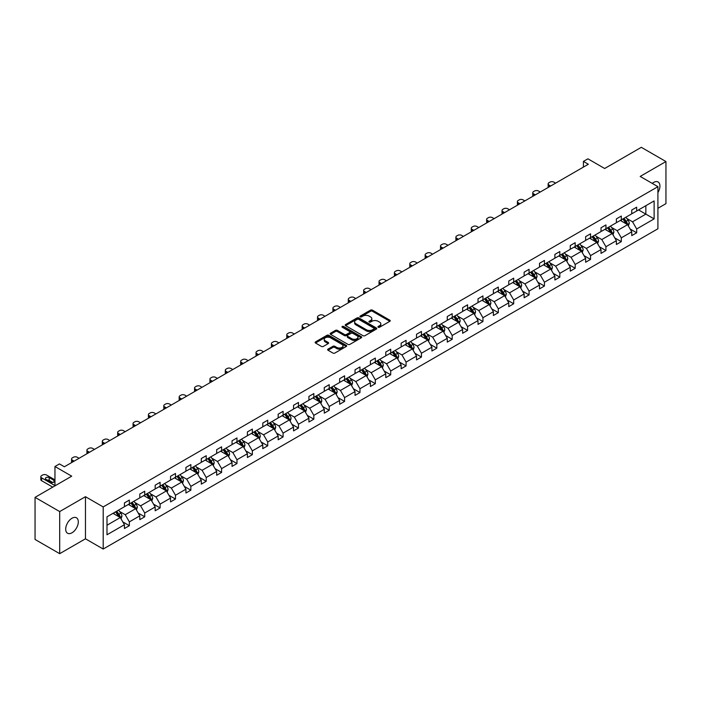 <?xml version="1.0" encoding="UTF-8"?>
<svg xmlns="http://www.w3.org/2000/svg" width="701" height="701" viewBox="0 0 701 701"><rect width="100%" height="100%" fill="white"/><g stroke="black" fill="none" stroke-linecap="round" stroke-linejoin="round"><path stroke-width="1.05" d="M378.216 327.244A0.955 0.552 0 0 0 379.574 327.244L389.852 321.312A1.367 0.789 0 0 0 390.255 320.751A1.367 0.789 0 0 0 389.852 320.199L372.441 310.14A1.367 0.789 0 0 0 370.505 310.14L360.226 316.072A0.955 0.552 0 0 0 361.585 316.861L362.908 316.09A4.381 2.524 0 0 1 369.103 316.09L370.557 316.931A4.381 2.524 0 0 1 371.837 318.718A4.381 2.524 0 0 1 370.557 320.506L369.225 321.268A0.955 0.552 0 0 0 370.575 322.048L371.907 321.286A4.381 2.524 0 0 1 378.102 321.286L379.548 322.118A4.381 2.524 0 0 1 380.836 323.906A4.381 2.524 0 0 1 379.548 325.693L378.216 326.464A0.955 0.552 0 0 0 378.216 327.244L378.216 326.464M72.001 532.795A8.92 5.152 120 0 0 77.829 524.935A8.92 5.152 120 0 0 76.462 517.785A8.92 5.152 120 0 0 72.001 518.232A8.92 5.152 120 0 0 66.174 526.092A8.92 5.152 120 0 0 67.541 533.233A8.92 5.152 120 0 0 72.001 532.795M657.915 192.582A8.92 5.152 120 0 0 658.09 181.988A8.92 5.152 120 0 0 653.63 182.426A8.92 5.152 120 0 0 652.254 183.399M657.915 208.293L665.95 203.649L665.95 161.545L641.31 147.324L604.656 168.494L587.902 158.82L583.416 161.405L583.416 167.092M59.69 553.676L85.461 538.797L85.461 496.694L59.69 511.572L59.69 553.676L35.05 539.455L35.05 497.351L71.712 476.181L54.958 466.507L54.958 485.854M59.69 511.572L35.05 497.351M328.042 349.124A1.367 0.789 0 0 0 327.639 349.685A1.367 0.789 0 0 0 328.042 350.237L332.922 353.059A1.367 0.789 0 0 0 334.859 353.059L346.276 346.469A1.367 0.789 0 0 0 346.671 345.908A1.367 0.789 0 0 0 346.276 345.356L328.865 335.306A1.367 0.789 0 0 0 326.929 335.306L315.511 341.895A1.367 0.789 0 0 0 315.117 342.447A1.367 0.789 0 0 0 315.511 343.008L321.417 346.417A1.367 0.789 0 0 0 323.345 346.417L328.234 343.595A1.367 0.789 0 0 0 328.638 343.034A1.367 0.789 0 0 0 328.234 342.482L325.308 340.791A3.663 2.112 0 0 1 324.239 339.293A3.663 2.112 0 0 1 326.491 337.339A3.663 2.112 0 0 1 330.486 337.803L341.948 344.419A3.663 2.112 0 0 1 343.017 345.908A3.663 2.112 0 0 1 340.756 347.862A3.663 2.112 0 0 1 336.769 347.407L334.859 346.303A1.367 0.789 0 0 0 332.922 346.303L328.042 349.124L328.042 350.237M54.958 466.507L59.445 463.922L64.369 466.77L588.341 164.253L583.416 161.405M85.461 496.694L103.196 506.937L657.915 186.668L657.915 228.771L103.196 549.041L103.196 506.937M665.95 161.545L640.179 176.424L657.915 186.668M363.013 335.691A1.367 0.789 0 0 0 364.941 335.691L376.358 329.102A1.367 0.789 0 0 0 376.761 328.541A1.367 0.789 0 0 0 376.358 327.989L358.947 317.93A1.367 0.789 0 0 0 357.011 317.93L345.593 324.519A1.367 0.789 0 0 0 345.199 325.08A1.367 0.789 0 0 0 345.593 325.641L363.013 335.691M342.64 327.455A0.955 0.552 0 0 1 343.613 327.586L343.613 326.447L361.313 336.673A1.367 0.789 0 0 1 361.716 337.225A1.367 0.789 0 0 1 361.313 337.786L349.904 344.375A1.367 0.789 0 0 1 347.968 344.375L330.557 334.324L335.437 331.529L335.437 330.39L330.557 333.212A1.367 0.789 0 0 0 330.153 333.764A1.367 0.789 0 0 0 330.557 334.324L330.557 333.212M335.437 331.529A1.367 0.789 0 0 1 337.374 331.529L337.374 330.39A1.367 0.789 0 0 0 335.437 330.39M337.374 330.39L344.436 334.465A1.367 0.789 0 0 0 346.373 334.465L349.615 332.589A1.367 0.789 0 0 0 350.009 332.037A1.367 0.789 0 0 0 349.615 331.477L342.263 327.236A0.955 0.552 0 0 1 343.613 326.447M106.99 516.803L124.436 506.735L124.436 502.924L129.361 500.076L129.361 503.888L139.806 497.859L139.806 494.047L144.73 491.199L144.73 495.011L155.175 488.983L155.175 485.171L160.108 482.323L160.108 486.143L170.553 480.106L170.553 476.294L175.478 473.455L175.478 477.267L185.923 471.23L185.923 467.418L190.856 464.579L190.856 468.391L201.301 462.353L201.301 458.542L206.225 455.703L206.225 459.514L216.67 453.477L216.67 449.665L221.604 446.826L221.604 450.638L232.049 444.609L232.049 440.798L236.973 437.95L236.973 441.761L247.418 435.733L247.418 431.921L252.351 429.073L252.351 432.885L262.796 426.856L262.796 423.045L267.721 420.197L267.721 424.009L278.166 417.98L278.166 414.168L283.09 411.321L283.09 415.132L293.544 409.104L293.544 405.292L298.468 402.444L298.468 406.256L308.913 400.227L308.913 396.415L313.838 393.568L313.838 397.379L324.283 391.351L324.283 387.539L329.216 384.691L329.216 388.503L339.661 382.474L339.661 378.663L344.585 375.815L344.585 379.627L355.03 373.598L355.03 369.786L359.964 366.938L359.964 370.759L370.408 364.722L370.408 360.91L375.333 358.071L375.333 361.882L385.778 355.845L385.778 352.033L390.711 349.194L390.711 353.006L401.156 346.969L401.156 343.157L406.081 340.318L406.081 344.13L416.525 338.092L416.525 334.281L421.45 331.442L421.45 335.253L431.904 329.225L431.904 325.413L436.828 322.565L436.828 326.377L447.273 320.348L447.273 316.537L452.198 313.689L452.198 317.5L462.651 311.472L462.651 307.66L467.576 304.812L467.576 308.624L478.021 302.595L478.021 298.784L482.945 295.936L482.945 299.748L493.39 293.719L493.39 289.907L498.323 287.06L498.323 290.871L508.768 284.843L508.768 281.031L513.693 278.183L513.693 281.995L524.138 275.966L524.138 272.154L529.071 269.307L529.071 273.118L539.516 267.09L539.516 263.278L544.44 260.43L544.44 264.242L554.885 258.213L554.885 254.402L559.819 251.554L559.819 255.374L570.263 249.337L570.263 245.525L575.188 242.686L575.188 246.498L585.633 240.461L585.633 236.649L590.557 233.81L590.557 237.621L601.011 231.584L601.011 227.772L605.936 224.933L605.936 228.745L616.381 222.708L616.381 218.896L621.305 216.057L621.305 219.869L631.75 213.84L631.75 210.028L636.683 207.181L636.683 210.992L654.121 200.924L654.121 218.896L636.683 228.973L636.683 232.785L631.75 235.624L631.75 231.812L621.305 237.849L621.305 241.661L616.381 244.5L616.381 240.688L605.936 246.726L605.936 250.537L601.011 253.376L601.011 249.565L590.557 255.602L590.557 259.414L585.633 262.253L585.633 258.441L575.188 264.47L575.188 268.281L570.263 271.129L570.263 267.318L559.819 273.346L559.819 277.158L554.885 280.006L554.885 276.194L544.44 282.223L544.44 286.034L539.516 288.882L539.516 285.07L529.071 291.099L529.071 294.911L524.138 297.759L524.138 293.947L513.693 299.975L513.693 303.787L508.768 306.635L508.768 302.823L498.323 308.852L498.323 312.664L493.39 315.511L493.39 311.7L482.945 317.728L482.945 321.54L478.021 324.388L478.021 320.576L467.576 326.605L467.576 330.416L462.651 333.264L462.651 329.452L452.198 335.481L452.198 339.293L447.273 342.141L447.273 338.32L436.828 344.357L436.828 348.169L431.904 351.008L431.904 347.197L421.45 353.234L421.45 357.046L416.525 359.885L416.525 356.073L406.081 362.11L406.081 365.922L401.156 368.761L401.156 364.949L390.711 370.987L390.711 374.798L385.778 377.637L385.778 373.826L375.333 379.854L375.333 383.666L370.408 386.514L370.408 382.702L359.964 388.731L359.964 392.542L355.03 395.39L355.03 391.579L344.585 397.607L344.585 401.419L339.661 404.267L339.661 400.455L329.216 406.484L329.216 410.295L324.283 413.143L324.283 409.331L313.838 415.36L313.838 419.172L308.913 422.02L308.913 418.208L298.468 424.236L298.468 428.048L293.544 430.896L293.544 427.084L283.09 433.113L283.09 436.925L278.166 439.772L278.166 435.961L267.721 441.989L267.721 445.801L262.796 448.649L262.796 444.837L252.351 450.866L252.351 454.677L247.418 457.525L247.418 453.705L236.973 459.742L236.973 463.554L232.049 466.393L232.049 462.581L221.604 468.618L221.604 472.43L216.67 475.269L216.67 471.458L206.225 477.495L206.225 481.307L201.301 484.146L201.301 480.334L190.856 486.371L190.856 490.183L185.923 493.022L185.923 489.21L175.478 495.239L175.478 499.059L170.553 501.898L170.553 498.087L160.108 504.115L160.108 507.927L155.175 510.775L155.175 506.963L144.73 512.992L144.73 516.803L139.806 519.651L139.806 515.84L129.361 521.868L129.361 525.68L124.436 528.528L124.436 524.716L106.99 534.784L106.99 516.803M128.371 504.457L135.67 508.672L125.225 514.7L119.52 511.406M125.225 514.7L129.361 521.868M135.67 508.672L139.806 515.84M124.436 505.824L125.225 506.28L129.361 503.888M143.749 495.581L151.039 499.795L140.594 505.824L134.89 502.529M140.594 505.824L144.73 512.992M151.039 499.795L155.175 506.963M139.806 496.948L140.594 497.403L144.73 495.011M159.118 486.704L166.417 490.919L155.964 496.948L150.259 493.653M155.964 496.948L160.108 504.115M166.417 490.919L170.553 498.087M155.175 488.071L155.964 488.527L160.108 486.143M174.496 477.837L181.787 482.043L171.342 488.071L165.638 484.777M171.342 488.071L175.478 495.239M181.787 482.043L185.923 489.21M170.553 479.195L171.342 479.65L175.478 477.267M189.866 468.96L197.156 473.166L186.711 479.195L181.007 475.909M186.711 479.195L190.856 486.371M197.156 473.166L201.301 480.334M185.923 470.318L186.711 470.774L190.856 468.391M205.244 460.084L212.534 464.29L202.09 470.318L196.385 467.032M202.09 470.318L206.225 477.495M212.534 464.29L216.67 471.458M201.301 461.451L202.09 461.898L206.225 459.514M220.613 451.207L227.904 455.413L217.459 461.451L211.755 458.156M217.459 461.451L221.604 468.618M227.904 455.413L232.049 462.581M216.67 452.574L217.459 453.03L221.604 450.638M235.992 442.331L243.282 446.537L232.837 452.574L227.133 449.28M232.837 452.574L236.973 459.742M243.282 446.537L247.418 453.705M232.049 443.698L232.837 444.154L236.973 441.761M251.361 433.455L258.651 437.661L248.207 443.698L242.502 440.403M248.207 443.698L252.351 450.866M258.651 437.661L262.796 444.837M247.418 434.822L248.207 435.277L252.351 432.885M266.73 424.578L274.03 428.793L263.585 434.822L257.88 431.527M263.585 434.822L267.721 441.989M274.03 428.793L278.166 435.961M262.796 425.945L263.585 426.401L267.721 424.009M282.109 415.702L289.399 419.917L278.954 425.945L273.25 422.65M278.954 425.945L283.09 433.113M289.399 419.917L293.544 427.084M278.166 417.069L278.954 417.524L283.09 415.132M297.478 406.825L304.777 411.04L294.332 417.069L288.628 413.774M294.332 417.069L298.468 424.236M304.777 411.04L308.913 418.208M293.544 408.192L294.332 408.648L298.468 406.256M312.856 397.949L320.147 402.164L309.702 408.192L303.997 404.898M309.702 408.192L313.838 415.36M320.147 402.164L324.283 409.331M308.913 399.316L309.702 399.772L313.838 397.379M328.226 389.073L335.525 393.287L325.071 399.316L319.367 396.021M325.071 399.316L329.216 406.484M335.525 393.287L339.661 400.455M324.283 390.439L325.071 390.895L329.216 388.503M343.604 380.196L350.894 384.411L340.449 390.439L334.745 387.145M340.449 390.439L344.585 397.607M350.894 384.411L355.03 391.579M339.661 381.563L340.449 382.019L344.585 379.627M358.973 371.32L366.264 375.534L355.819 381.563L350.114 378.268M355.819 381.563L359.964 388.731M366.264 375.534L370.408 382.702M355.03 372.687L355.819 373.142L359.964 370.759M374.352 362.452L381.642 366.658L371.197 372.687L365.493 369.392M371.197 372.687L375.333 379.854M381.642 366.658L385.778 373.826M370.408 363.81L371.197 364.266L375.333 361.882M389.721 353.576L397.011 357.782L386.566 363.81L380.862 360.524M386.566 363.81L390.711 370.987M397.011 357.782L401.156 364.949M385.778 354.934L386.566 355.389L390.711 353.006M405.099 344.699L412.39 348.905L401.945 354.934L396.24 351.648M401.945 354.934L406.081 362.11M412.39 348.905L416.525 356.073M401.156 346.066L401.945 346.513L406.081 344.13M420.469 335.823L427.759 340.029L417.314 346.066L411.61 342.771M417.314 346.066L421.45 353.234M427.759 340.029L431.904 347.197M416.525 337.19L417.314 337.645L421.45 335.253M435.838 326.946L443.137 331.152L432.692 337.19L426.988 333.895M432.692 337.19L436.828 344.357M443.137 331.152L447.273 338.32M431.904 328.313L432.692 328.769L436.828 326.377M451.216 318.07L458.507 322.276L448.062 328.313L442.357 325.019M448.062 328.313L452.198 335.481M458.507 322.276L462.651 329.452M447.273 319.437L448.062 319.893L452.198 317.5M466.586 309.194L473.885 313.408L463.431 319.437L457.735 316.142M463.431 319.437L467.576 326.605M473.885 313.408L478.021 320.576M462.651 310.561L463.431 311.016L467.576 308.624M481.964 300.317L489.254 304.532L478.809 310.561L473.105 307.266M478.809 310.561L482.945 317.728M489.254 304.532L493.39 311.7M478.021 301.684L478.809 302.14L482.945 299.748M497.333 291.441L504.632 295.656L494.179 301.684L488.474 298.389M494.179 301.684L498.323 308.852M504.632 295.656L508.768 302.823M493.39 292.808L494.179 293.263L498.323 290.871M512.711 282.564L520.002 286.779L509.557 292.808L503.853 289.513M509.557 292.808L513.693 299.975M520.002 286.779L524.138 293.947M508.768 283.931L509.557 284.387L513.693 281.995M528.081 273.688L535.371 277.903L524.926 283.931L519.222 280.637M524.926 283.931L529.071 291.099M535.371 277.903L539.516 285.07M524.138 275.055L524.926 275.511L529.071 273.118M543.459 264.812L550.749 269.026L540.305 275.055L534.6 271.76M540.305 275.055L544.44 282.223M550.749 269.026L554.885 276.194M539.516 266.178L540.305 266.634L544.44 264.242M558.828 255.935L566.119 260.15L555.674 266.178L549.97 262.884M555.674 266.178L559.819 273.346M566.119 260.15L570.263 267.318M554.885 257.302L555.674 257.758L559.819 255.374M574.207 247.067L581.497 251.273L571.052 257.302L565.348 254.007M571.052 257.302L575.188 264.47M581.497 251.273L585.633 258.441M570.263 248.426L571.052 248.881L575.188 246.498M589.576 238.191L596.866 242.397L586.422 248.426L580.717 245.14M586.422 248.426L590.557 255.602M596.866 242.397L601.011 249.565M585.633 239.549L586.422 240.005L590.557 237.621M604.945 229.315L612.245 233.521L601.8 239.549L596.095 236.263M601.8 239.549L605.936 246.726M612.245 233.521L616.381 240.688M601.011 230.682L601.8 231.128L605.936 228.745M620.324 220.438L627.614 224.644L617.169 230.682L611.465 227.387M617.169 230.682L621.305 237.849M627.614 224.644L631.75 231.812M616.381 221.805L617.169 222.261L621.305 219.869M638.55 209.914L645.849 214.12L632.539 221.805L626.834 218.51M632.539 221.805L636.683 228.973M654.121 218.896L645.849 214.12L645.849 205.7L654.121 200.924M85.461 538.797L103.196 549.041M631.75 212.929L632.539 213.384L636.683 210.992M106.99 525.224L120.292 517.548L113.001 513.334M120.292 517.548L124.436 524.716M630.129 228.999L636.683 232.785M614.751 237.876L621.305 241.661M599.381 246.752L605.936 250.537M584.012 255.628L590.557 259.414M568.634 264.505L575.188 268.281M553.264 273.381L559.819 277.158M537.886 282.258L544.44 286.034M522.517 291.125L529.071 294.911M507.138 300.002L513.693 303.787M491.769 308.878L498.323 312.664M476.391 317.755L482.945 321.54M461.021 326.631L467.576 330.416M445.643 335.507L452.198 339.293M430.274 344.384L436.828 348.169M414.904 353.26L421.45 357.046M399.526 362.137L406.081 365.922M384.157 371.013L390.711 374.798M368.779 379.889L375.333 383.666M353.409 388.766L359.964 392.542M338.031 397.642L344.585 401.419M322.662 406.51L329.216 410.295M307.283 415.386L313.838 419.172M291.914 424.263L298.468 428.048M276.545 433.139L283.09 436.925M261.166 442.016L267.721 445.801M245.797 450.892L252.351 454.677M230.419 459.768L236.973 463.554M215.049 468.645L221.604 472.43M199.671 477.521L206.225 481.307M184.302 486.398L190.856 490.183M168.923 495.274L175.478 499.059M153.554 504.15L160.108 507.927M138.176 513.027L144.73 516.803M122.806 521.894L129.361 525.68M378.601 327.385L379.548 326.832A4.381 2.524 0 0 0 380.836 325.045L380.836 323.906M371.837 318.718L371.837 319.849A4.381 2.524 0 0 1 370.557 321.636L369.602 322.188M389.852 320.199L389.852 321.312L372.441 311.279A1.367 0.789 0 0 0 370.505 311.279L360.612 316.992M376.358 327.989L376.358 329.102L358.947 319.069A1.367 0.789 0 0 0 357.011 319.069L345.619 325.65M373.94 328.935A0.955 0.552 0 0 0 373.94 328.156L358.658 319.332A0.955 0.552 0 0 0 357.3 319.332L355.898 320.138A4.381 2.524 0 0 0 354.618 321.925A4.381 2.524 0 0 0 355.898 323.713L366.343 329.742A4.381 2.524 0 0 0 372.538 329.742L373.94 328.935L373.94 330.075A0.955 0.552 0 0 0 374.22 329.68L374.22 328.541M354.618 321.925L354.618 323.065A4.381 2.524 0 0 0 355.898 324.852L355.898 323.713M373.94 330.075L372.538 330.881A4.381 2.524 0 0 1 366.343 330.881L355.898 324.852M337.374 331.529L344.436 335.604A1.367 0.789 0 0 0 346.373 335.604L349.615 333.729A1.367 0.789 0 0 0 350.009 333.177L350.009 332.037M343.613 327.586L361.295 337.794M351.762 338.697A3.663 2.112 0 0 0 355.749 339.153A3.663 2.112 0 0 0 358.009 337.199A3.663 2.112 0 0 0 356.94 335.709L352.901 333.378A1.367 0.789 0 0 0 350.964 333.378L347.722 335.244A1.367 0.789 0 0 0 347.328 335.805A1.367 0.789 0 0 0 347.722 336.366L351.762 338.697L351.762 339.836A3.663 2.112 0 0 0 355.749 340.292A3.663 2.112 0 0 0 358.009 338.338L358.009 337.199M347.328 335.805L347.328 336.944A1.367 0.789 0 0 0 347.722 337.496L347.722 336.366M351.762 339.836L347.722 337.496M343.017 345.908L343.017 347.048A3.663 2.112 0 0 1 340.756 349.002A3.663 2.112 0 0 1 336.769 348.546L334.859 347.442A1.367 0.789 0 0 0 332.922 347.442L328.059 350.255M324.239 339.293L324.239 340.432A3.663 2.112 0 0 0 325.308 341.93L325.308 340.791M328.217 343.604L325.308 341.93M346.259 346.478L328.865 336.436A1.367 0.789 0 0 0 326.929 336.436L315.529 343.017M628.368 225.941L629.27 223.33A3.689 2.129 -120 0 0 628.096 220.184L625.879 217.231M550.697 185.984L548.953 184.976A2.786 1.612 -0 0 1 548.138 183.837A2.786 1.612 -0 0 1 548.953 182.707L549.943 182.137A2.786 1.612 -0 0 1 553.878 182.137L555.63 183.145M621.91 221.35L620.955 220.07M548.375 187.333A2.786 1.612 180 0 1 548.138 186.685L548.138 183.837M627.071 224.329L627.272 223.488A3.689 2.129 -120 0 0 626.221 221.262L624.004 218.309M623.084 218.843L625.52 222.094A1.884 1.087 60 0 1 625.862 222.664L627.272 223.488M622.821 218.992L625.038 221.945A3.689 2.129 60 0 1 625.958 223.689M612.989 234.817L613.901 232.206A3.689 2.129 -120 0 0 612.718 229.061L610.51 226.108M535.327 194.86L533.584 193.853A2.786 1.612 -0 0 1 532.769 192.714A2.786 1.612 -0 0 1 533.584 191.575L534.565 191.014A2.786 1.612 -0 0 1 538.508 191.014L540.252 192.013M606.54 230.226L605.576 228.947M532.997 196.201A2.786 1.612 180 0 1 532.769 195.561L532.769 192.714M611.693 233.205L611.903 232.364A3.689 2.129 -120 0 0 610.843 230.138L608.634 227.185M607.706 227.72L610.142 230.971A1.884 1.087 60 0 1 610.483 231.54L611.903 232.364M607.452 227.869L609.66 230.822A3.689 2.129 60 0 1 610.58 232.566M597.62 243.694L598.523 241.074A3.689 2.129 -120 0 0 597.348 237.937L595.131 234.975M519.949 203.737L518.205 202.729A2.786 1.612 -0 0 1 517.391 201.59A2.786 1.612 -0 0 1 518.205 200.451L519.196 199.881A2.786 1.612 -0 0 1 523.139 199.881L524.883 200.889M591.162 239.102L590.207 237.823M517.627 205.078A2.786 1.612 180 0 1 517.391 204.438L517.391 201.59M596.323 242.082L596.533 241.232A3.689 2.129 -120 0 0 595.473 239.015L593.256 236.062M592.336 236.596L594.772 239.847A1.884 1.087 60 0 1 595.114 240.417L596.533 241.232M592.073 236.745L594.29 239.698A3.689 2.129 60 0 1 595.21 241.442M582.242 252.57L583.153 249.95A3.689 2.129 -120 0 0 581.97 246.805L579.762 243.852M504.58 212.613L502.836 211.606A2.786 1.612 -0 0 1 502.021 210.466A2.786 1.612 -0 0 1 502.836 209.327L503.817 208.758A2.786 1.612 -0 0 1 507.761 208.758L509.504 209.765M575.793 247.979L574.829 246.699M502.249 213.954A2.786 1.612 180 0 1 502.021 213.314L502.021 210.466M580.954 250.958L581.155 250.108A3.689 2.129 -120 0 0 580.095 247.891L577.887 244.938M576.958 245.473L579.394 248.724A1.884 1.087 60 0 1 579.736 249.293L581.155 250.108M576.704 245.622L578.921 248.575A3.689 2.129 60 0 1 579.841 250.318M566.872 261.447L567.775 258.827A3.689 2.129 -120 0 0 566.601 255.681L564.384 252.728M489.202 221.49L487.458 220.482A2.786 1.612 -0 0 1 486.643 219.343A2.786 1.612 -0 0 1 487.458 218.204L488.448 217.634A2.786 1.612 -0 0 1 492.391 217.634L494.135 218.642M560.414 256.855L559.459 255.576M486.88 222.83A2.786 1.612 180 0 1 486.643 222.191L486.643 219.343M565.576 259.834L565.786 258.984A3.689 2.129 -120 0 0 564.726 256.768L562.517 253.815M561.589 254.349L564.025 257.6A1.884 1.087 60 0 1 564.366 258.17L565.786 258.984M561.335 254.498L563.543 257.451A3.689 2.129 60 0 1 564.463 259.195M551.494 270.323L552.406 267.703A3.689 2.129 -120 0 0 551.223 264.557L549.014 261.604M473.832 230.366L472.088 229.358A2.786 1.612 -0 0 1 471.274 228.219A2.786 1.612 -0 0 1 472.088 227.08L473.07 226.511A2.786 1.612 -0 0 1 477.013 226.511L478.757 227.518M545.045 265.732L544.081 264.452M471.501 231.707A2.786 1.612 180 0 1 471.274 231.067L471.274 228.219M550.206 268.711L550.408 267.861A3.689 2.129 -120 0 0 549.356 265.644L547.139 262.691M546.21 263.225L548.646 266.476A1.884 1.087 60 0 1 548.988 267.046L550.408 267.861M545.956 263.374L548.173 266.327A3.689 2.129 60 0 1 549.093 268.071M536.125 279.2L537.027 276.58A3.689 2.129 -120 0 0 535.853 273.434L533.636 270.481M458.454 239.243L456.71 238.235A2.786 1.612 -0 0 1 455.895 237.096A2.786 1.612 -0 0 1 456.71 235.957L457.7 235.387A2.786 1.612 -0 0 1 461.644 235.387L463.387 236.395M529.667 274.608L528.712 273.329M456.132 240.583A2.786 1.612 180 0 1 455.895 239.944L455.895 237.096M534.828 277.587L535.038 276.737A3.689 2.129 -120 0 0 533.978 274.52L531.77 271.567M530.841 272.102L533.277 275.344A1.884 1.087 60 0 1 533.619 275.922L535.038 276.737M530.587 272.242L532.795 275.204A3.689 2.129 60 0 1 533.715 276.948M520.747 288.076L521.658 285.456A3.689 2.129 -120 0 0 520.475 282.31L518.267 279.357M443.085 248.119L441.341 247.111A2.786 1.612 -0 0 1 440.526 245.972A2.786 1.612 -0 0 1 441.341 244.833L442.322 244.263A2.786 1.612 -0 0 1 446.265 244.263L448.009 245.271M514.297 283.484L513.342 282.205M440.754 249.46A2.786 1.612 180 0 1 440.526 248.82L440.526 245.972M519.459 286.464L519.66 285.614A3.689 2.129 -120 0 0 518.609 283.397L516.392 280.435M515.472 280.97L517.899 284.22A1.884 1.087 60 0 1 518.241 284.799L519.66 285.614M515.209 281.119L517.426 284.071A3.689 2.129 60 0 1 518.346 285.815M505.377 296.952L506.28 294.332A3.689 2.129 -120 0 0 505.106 291.187L502.889 288.234M427.715 256.995L425.971 255.988A2.786 1.612 -0 0 1 425.148 254.849A2.786 1.612 -0 0 1 425.971 253.709L426.953 253.14A2.786 1.612 -0 0 1 430.896 253.14L432.64 254.148M498.928 292.361L497.964 291.081M425.384 258.336A2.786 1.612 180 0 1 425.148 257.688L425.148 254.849M504.08 295.34L504.291 294.49A3.689 2.129 -120 0 0 503.23 292.264L501.022 289.311M500.093 289.846L502.529 293.097A1.884 1.087 60 0 1 502.871 293.675L504.291 294.49M499.839 289.995L502.047 292.948A3.689 2.129 60 0 1 502.967 294.692M490.008 305.829L490.91 303.209A3.689 2.129 -120 0 0 489.727 300.063L487.519 297.11M412.337 265.872L410.593 264.864A2.786 1.612 -0 0 1 409.778 263.725A2.786 1.612 -0 0 1 410.593 262.586L411.583 262.016A2.786 1.612 -0 0 1 415.518 262.016L417.261 263.024M483.55 301.237L482.595 299.958M410.006 267.212A2.786 1.612 180 0 1 409.778 266.564L409.778 263.725M488.711 304.216L488.912 303.367A3.689 2.129 -120 0 0 487.861 301.141L485.644 298.188M484.724 298.722L487.16 301.973A1.884 1.087 60 0 1 487.502 302.543L488.912 303.367M484.461 298.871L486.678 301.824A3.689 2.129 60 0 1 487.598 303.568M474.63 314.705L475.532 312.085A3.689 2.129 -120 0 0 474.358 308.939L472.141 305.986M396.968 274.739L395.224 273.74A2.786 1.612 -0 0 1 394.4 272.601A2.786 1.612 -0 0 1 395.224 271.462L396.205 270.893A2.786 1.612 -0 0 1 400.148 270.893L401.892 271.9M468.18 310.114L467.217 308.834M394.637 276.089A2.786 1.612 180 0 1 394.4 275.44L394.4 272.601M473.333 313.093L473.543 312.243A3.689 2.129 -120 0 0 472.483 310.017L470.275 307.064M469.346 307.599L471.782 310.85A1.884 1.087 60 0 1 472.123 311.419L473.543 312.243M469.092 307.748L471.3 310.701A3.689 2.129 60 0 1 472.22 312.444M459.26 323.573L460.163 320.962A3.689 2.129 -120 0 0 458.989 317.816L456.772 314.863M381.589 283.616L379.846 282.608A2.786 1.612 -0 0 1 379.031 281.478A2.786 1.612 -0 0 1 379.846 280.339L380.836 279.769A2.786 1.612 -0 0 1 384.779 279.769L386.523 280.777M452.802 318.99L451.847 317.702M379.267 284.965A2.786 1.612 180 0 1 379.031 284.317L379.031 281.478M457.963 321.969L458.174 321.119A3.689 2.129 -120 0 0 457.113 318.894L454.896 315.941M453.976 316.475L456.412 319.726A1.884 1.087 60 0 1 456.754 320.296L458.174 321.119M453.713 316.624L455.93 319.577A3.689 2.129 60 0 1 456.85 321.321M443.882 332.449L444.793 329.838A3.689 2.129 -120 0 0 443.61 326.692L441.402 323.739M366.22 292.492L364.476 291.485A2.786 1.612 -0 0 1 363.661 290.354A2.786 1.612 -0 0 1 364.476 289.215L365.458 288.646A2.786 1.612 -0 0 1 369.401 288.646L371.144 289.653M437.433 327.866L436.469 326.578M363.889 293.842A2.786 1.612 180 0 1 363.661 293.193L363.661 290.354M442.585 330.837L442.795 329.996A3.689 2.129 -120 0 0 441.735 327.77L439.527 324.817M438.598 325.352L441.034 328.603A1.884 1.087 60 0 1 441.376 329.172L442.795 329.996M438.344 325.501L440.552 328.454A3.689 2.129 60 0 1 441.472 330.197M428.513 341.326L429.415 338.714A3.689 2.129 -120 0 0 428.241 335.569L426.024 332.616M350.842 301.369L349.098 300.361A2.786 1.612 -0 0 1 348.283 299.222A2.786 1.612 -0 0 1 349.098 298.091L350.088 297.522A2.786 1.612 -0 0 1 354.031 297.522L355.775 298.53M422.055 336.734L421.099 335.455M348.52 302.718A2.786 1.612 180 0 1 348.283 302.07L348.283 299.222M427.216 339.713L427.426 338.872A3.689 2.129 -120 0 0 426.366 336.646L424.149 333.694M423.229 334.228L425.665 337.479A1.884 1.087 60 0 1 426.006 338.048L427.426 338.872M422.966 334.377L425.183 337.33A3.689 2.129 60 0 1 426.103 339.074M413.134 350.202L414.046 347.591A3.689 2.129 -120 0 0 412.863 344.445L410.655 341.492M335.472 310.245L333.729 309.237A2.786 1.612 -0 0 1 332.914 308.098A2.786 1.612 -0 0 1 333.729 306.959L334.71 306.398A2.786 1.612 -0 0 1 338.653 306.398L340.397 307.397M406.685 345.611L405.721 344.331M333.141 311.586A2.786 1.612 180 0 1 332.914 310.946L332.914 308.098M411.846 348.59L412.048 347.749A3.689 2.129 -120 0 0 410.996 345.523L408.779 342.57M407.851 343.104L410.287 346.355A1.884 1.087 60 0 1 410.628 346.925L412.048 347.749M407.596 343.253L409.813 346.206A3.689 2.129 60 0 1 410.733 347.95M397.765 359.078L398.667 356.459A3.689 2.129 -120 0 0 397.493 353.322L395.276 350.36M320.094 319.121L318.35 318.114A2.786 1.612 -0 0 1 317.535 316.975A2.786 1.612 -0 0 1 318.35 315.836L319.341 315.266A2.786 1.612 -0 0 1 323.284 315.266L325.027 316.274M391.307 354.487L390.352 353.208M317.772 320.462A2.786 1.612 180 0 1 317.535 319.822L317.535 316.975M396.468 357.466L396.678 356.616A3.689 2.129 -120 0 0 395.618 354.399L393.41 351.446M392.481 351.981L394.917 355.232A1.884 1.087 60 0 1 395.259 355.801L396.678 356.616M392.227 352.13L394.435 355.083A3.689 2.129 60 0 1 395.355 356.827M382.387 367.955L383.298 365.335A3.689 2.129 -120 0 0 382.115 362.189L379.907 359.236M304.725 327.998L302.981 326.99A2.786 1.612 -0 0 1 302.166 325.851A2.786 1.612 -0 0 1 302.981 324.712L303.962 324.142A2.786 1.612 -0 0 1 307.905 324.142L309.649 325.15M375.938 363.363L374.974 362.084M302.394 329.339A2.786 1.612 180 0 1 302.166 328.699L302.166 325.851M381.099 366.343L381.3 365.493A3.689 2.129 -120 0 0 380.249 363.276L378.032 360.323M377.112 360.857L379.539 364.108A1.884 1.087 60 0 1 379.881 364.678L381.3 365.493M376.849 361.006L379.066 363.959A3.689 2.129 60 0 1 379.986 365.703M367.017 376.831L367.92 374.211A3.689 2.129 -120 0 0 366.746 371.066L364.529 368.113M289.355 336.874L287.603 335.867A2.786 1.612 -0 0 1 286.788 334.727A2.786 1.612 -0 0 1 287.603 333.588L288.593 333.019A2.786 1.612 -0 0 1 292.536 333.019L294.28 334.026M360.559 372.24L359.604 370.96M287.024 338.215A2.786 1.612 180 0 1 286.788 337.575L286.788 334.727M365.72 375.219L365.931 374.369A3.689 2.129 -120 0 0 364.87 372.152L362.662 369.199M361.734 369.734L364.17 372.985A1.884 1.087 60 0 1 364.511 373.554L365.931 374.369M361.479 369.883L363.688 372.836A3.689 2.129 60 0 1 364.608 374.579M351.639 385.708L352.55 383.088A3.689 2.129 -120 0 0 351.367 379.942L349.159 376.989M273.977 345.751L272.233 344.743A2.786 1.612 -0 0 1 271.418 343.604A2.786 1.612 -0 0 1 272.233 342.465L273.224 341.895A2.786 1.612 -0 0 1 277.158 341.895L278.902 342.903M345.19 381.116L344.235 379.837M271.646 347.091A2.786 1.612 180 0 1 271.418 346.452L271.418 343.604M350.351 384.095L350.553 383.245A3.689 2.129 -120 0 0 349.501 381.029L347.284 378.076M346.364 378.61L348.791 381.861A1.884 1.087 60 0 1 349.142 382.431L350.553 383.245M346.101 378.759L348.318 381.712A3.689 2.129 60 0 1 349.238 383.456M336.27 394.584L337.172 391.964A3.689 2.129 -120 0 0 335.998 388.818L333.781 385.865M258.608 354.627L256.864 353.619A2.786 1.612 -0 0 1 256.04 352.48A2.786 1.612 -0 0 1 256.864 351.341L257.845 350.772A2.786 1.612 -0 0 1 261.788 350.772L263.532 351.779M329.82 389.993L328.857 388.713M256.277 355.968A2.786 1.612 180 0 1 256.04 355.328L256.04 352.48M334.973 392.972L335.183 392.122A3.689 2.129 -120 0 0 334.123 389.905L331.915 386.952M330.986 387.487L333.422 390.729A1.884 1.087 60 0 1 333.764 391.307L335.183 392.122M330.732 387.627L332.94 390.588A3.689 2.129 60 0 1 333.86 392.332M320.9 403.461L321.803 400.841A3.689 2.129 -120 0 0 320.62 397.695L318.412 394.742M243.229 363.504L241.486 362.496A2.786 1.612 -0 0 1 240.671 361.357A2.786 1.612 -0 0 1 241.486 360.218L242.476 359.648A2.786 1.612 -0 0 1 246.41 359.648L248.154 360.656M314.442 398.869L313.487 397.59M240.907 364.844A2.786 1.612 180 0 1 240.671 364.205L240.671 361.357M319.603 401.848L319.805 400.998A3.689 2.129 -120 0 0 318.753 398.781L316.537 395.82M315.616 396.354L318.052 399.605A1.884 1.087 60 0 1 318.394 400.183L319.805 400.998M315.354 396.503L317.571 399.456A3.689 2.129 60 0 1 318.491 401.2M305.522 412.337L306.433 409.717A3.689 2.129 -120 0 0 305.25 406.571L303.042 403.618M227.86 372.38L226.116 371.372A2.786 1.612 -0 0 1 225.301 370.233A2.786 1.612 -0 0 1 226.116 369.094L227.098 368.524A2.786 1.612 -0 0 1 231.041 368.524L232.785 369.532M299.073 407.745L298.109 406.466M225.529 373.721A2.786 1.612 180 0 1 225.301 373.072L225.301 370.233M304.225 410.725L304.436 409.875A3.689 2.129 -120 0 0 303.375 407.649L301.167 404.696M300.238 405.231L302.674 408.481A1.884 1.087 60 0 1 303.016 409.06L304.436 409.875M299.984 405.38L302.192 408.332A3.689 2.129 60 0 1 303.112 410.076M290.153 421.213L291.055 418.593A3.689 2.129 -120 0 0 289.881 415.448L287.664 412.495M212.482 381.256L210.738 380.249A2.786 1.612 -0 0 1 209.923 379.11A2.786 1.612 -0 0 1 210.738 377.97L211.728 377.401A2.786 1.612 -0 0 1 215.671 377.401L217.415 378.409M283.695 416.622L282.74 415.342M210.16 382.597A2.786 1.612 180 0 1 209.923 381.949L209.923 379.11M288.856 419.601L289.066 418.751A3.689 2.129 -120 0 0 288.006 416.525L285.789 413.572M284.869 414.107L287.305 417.358A1.884 1.087 60 0 1 287.647 417.927L289.066 418.751M284.606 414.256L286.823 417.209A3.689 2.129 60 0 1 287.743 418.953M274.774 430.09L275.686 427.47A3.689 2.129 -120 0 0 274.503 424.324L272.295 421.371M197.112 390.124L195.369 389.125A2.786 1.612 -0 0 1 194.554 387.986A2.786 1.612 -0 0 1 195.369 386.847L196.35 386.277A2.786 1.612 -0 0 1 200.293 386.277L202.037 387.285M268.325 425.498L267.361 424.219M194.782 391.473A2.786 1.612 180 0 1 194.554 390.825L194.554 387.986M273.486 428.477L273.688 427.628A3.689 2.129 -120 0 0 272.628 425.402L270.42 422.449M269.491 422.983L271.927 426.234A1.884 1.087 60 0 1 272.268 426.804L273.688 427.628M269.237 423.132L271.445 426.085A3.689 2.129 60 0 1 272.365 427.829M259.405 438.957L260.308 436.346A3.689 2.129 -120 0 0 259.133 433.2L256.916 430.248M181.734 399L179.991 397.993A2.786 1.612 -0 0 1 179.176 396.862A2.786 1.612 -0 0 1 179.991 395.723L180.981 395.154A2.786 1.612 -0 0 1 184.924 395.154L186.668 396.161M252.947 434.375L251.992 433.087M179.412 400.35A2.786 1.612 180 0 1 179.176 399.701L179.176 396.862M258.108 437.354L258.319 436.504A3.689 2.129 -120 0 0 257.258 434.278L255.041 431.325M254.121 431.86L256.557 435.111A1.884 1.087 60 0 1 256.899 435.68L258.319 436.504M253.867 432.009L256.075 434.962A3.689 2.129 60 0 1 256.995 436.705M244.027 447.834L244.938 445.223A3.689 2.129 -120 0 0 243.755 442.077L241.547 439.124M166.365 407.877L164.621 406.869A2.786 1.612 -0 0 1 163.806 405.739A2.786 1.612 -0 0 1 164.621 404.6L165.602 404.03A2.786 1.612 -0 0 1 169.546 404.03L171.289 405.038M237.578 443.251L236.614 441.963M164.034 409.226A2.786 1.612 180 0 1 163.806 408.578L163.806 405.739M242.739 446.222L242.94 445.38A3.689 2.129 -120 0 0 241.889 443.155L239.672 440.202M238.743 440.736L241.179 443.987A1.884 1.087 60 0 1 241.521 444.557L242.94 445.38M238.489 440.885L240.706 443.838A3.689 2.129 60 0 1 241.626 445.582M228.657 456.71L229.56 454.099A3.689 2.129 -120 0 0 228.386 450.953L226.169 448M150.987 416.753L149.243 415.746A2.786 1.612 -0 0 1 148.428 414.606A2.786 1.612 -0 0 1 149.243 413.476L150.233 412.907A2.786 1.612 -0 0 1 154.176 412.907L155.92 413.914M222.199 452.119L221.244 450.839M148.665 418.103A2.786 1.612 180 0 1 148.428 417.454L148.428 414.606M227.361 455.098L227.571 454.257A3.689 2.129 -120 0 0 226.511 452.031L224.302 449.078M223.374 449.613L225.81 452.864A1.884 1.087 60 0 1 226.151 453.433L227.571 454.257M223.12 449.762L225.328 452.715A3.689 2.129 60 0 1 226.248 454.458M213.279 465.587L214.191 462.975A3.689 2.129 -120 0 0 213.008 459.83L210.799 456.877M135.617 425.63L133.873 424.622A2.786 1.612 -0 0 1 133.059 423.483A2.786 1.612 -0 0 1 133.873 422.352L134.855 421.783A2.786 1.612 -0 0 1 138.798 421.783L140.542 422.782M206.83 460.995L205.866 459.716M133.286 426.97A2.786 1.612 180 0 1 133.059 426.331L133.059 423.483M211.991 463.974L212.193 463.133A3.689 2.129 -120 0 0 211.141 460.907L208.924 457.955M208.004 458.489L210.431 461.74A1.884 1.087 60 0 1 210.773 462.31L212.193 463.133M207.741 458.638L209.958 461.591A3.689 2.129 60 0 1 210.878 463.335M197.91 474.463L198.812 471.843A3.689 2.129 -120 0 0 197.638 468.706L195.421 465.753M120.248 434.506L118.504 433.498A2.786 1.612 -0 0 1 117.68 432.359A2.786 1.612 -0 0 1 118.504 431.22L119.485 430.651A2.786 1.612 -0 0 1 123.429 430.651L125.172 431.658M191.461 469.872L190.497 468.592M117.917 435.847A2.786 1.612 180 0 1 117.68 435.207L117.68 432.359M196.613 472.851L196.823 472.001A3.689 2.129 -120 0 0 195.763 469.784L193.555 466.831M192.626 467.365L195.062 470.616A1.884 1.087 60 0 1 195.404 471.186L196.823 472.001M192.372 467.514L194.58 470.467A3.689 2.129 60 0 1 195.5 472.211M182.532 483.339L183.443 480.72A3.689 2.129 -120 0 0 182.26 477.574L180.052 474.621M104.87 443.382L103.126 442.375A2.786 1.612 -0 0 1 102.311 441.236A2.786 1.612 -0 0 1 103.126 440.097L104.116 439.527A2.786 1.612 -0 0 1 108.05 439.527L109.794 440.535M176.082 478.748L175.127 477.469M102.539 444.723A2.786 1.612 180 0 1 102.311 444.084L102.311 441.236M181.244 481.727L181.445 480.877A3.689 2.129 -120 0 0 180.394 478.66L178.177 475.707M177.257 476.242L179.693 479.493A1.884 1.087 60 0 1 180.034 480.062L181.445 480.877M176.994 476.391L179.211 479.344A3.689 2.129 60 0 1 180.131 481.088M167.162 492.216L168.065 489.596A3.689 2.129 -120 0 0 166.891 486.45L164.674 483.497M89.5 452.259L87.756 451.251A2.786 1.612 -0 0 1 86.933 450.112A2.786 1.612 -0 0 1 87.756 448.973L88.738 448.403A2.786 1.612 -0 0 1 92.681 448.403L94.425 449.411M160.713 487.624L159.749 486.345M87.169 453.6A2.786 1.612 180 0 1 86.933 452.96L86.933 450.112M165.865 490.604L166.076 489.754A3.689 2.129 -120 0 0 165.015 487.537L162.807 484.584M161.878 485.118L164.314 488.369A1.884 1.087 60 0 1 164.656 488.939L166.076 489.754M161.624 485.267L163.832 488.22A3.689 2.129 60 0 1 164.753 489.964M151.793 501.092L152.695 498.472A3.689 2.129 -120 0 0 151.521 495.327L149.304 492.374M74.122 461.135L72.378 460.128A2.786 1.612 -0 0 1 71.563 458.989A2.786 1.612 -0 0 1 72.378 457.849L73.368 457.28A2.786 1.612 -0 0 1 77.303 457.28L79.055 458.288M145.335 496.501L144.38 495.221M71.8 462.476A2.786 1.612 180 0 1 71.563 461.836L71.563 458.989M150.496 499.48L150.697 498.63A3.689 2.129 -120 0 0 149.646 496.413L147.429 493.46M146.509 493.995L148.945 497.246A1.884 1.087 60 0 1 149.287 497.815L150.697 498.63M146.246 494.144L148.463 497.097A3.689 2.129 60 0 1 149.383 498.84M136.415 509.969L137.326 507.349A3.689 2.129 -120 0 0 136.143 504.203L133.935 501.25M129.965 505.377L129.002 504.098M135.118 508.356L135.328 507.506A3.689 2.129 -120 0 0 134.268 505.29L132.06 502.337M131.131 502.871L133.567 506.113A1.884 1.087 60 0 1 133.909 506.692L135.328 507.506M130.877 503.011L133.085 505.973A3.689 2.129 60 0 1 134.005 507.717M121.045 518.845L121.948 516.225A3.689 2.129 -120 0 0 120.774 513.079L118.557 510.126M54.958 485.574L41.631 477.88A2.786 1.612 -0 0 1 40.816 476.741A2.786 1.612 -0 0 1 41.631 475.602L42.621 475.033A2.786 1.612 -0 0 1 46.564 475.033L54.958 479.878M114.587 514.254L113.632 512.974M52.741 487.134L41.631 480.72A2.786 1.612 180 0 1 40.816 479.589L40.816 476.741M52.794 482.498L49.219 480.439A2.226 1.288 -0 0 0 47.23 480.089M119.748 517.233L119.959 516.383A3.689 2.129 -120 0 0 118.898 514.166L116.681 511.204M115.761 511.739L118.197 514.99A1.884 1.087 60 0 1 118.539 515.568L119.959 516.383M115.499 511.888L117.715 514.841A3.689 2.129 60 0 1 118.635 516.584M46.064 479.414L50.796 482.148A2.226 1.288 -0 0 0 53.232 482.428A2.226 1.288 -0 0 0 54.608 481.237A2.226 1.288 -0 0 0 53.951 480.325L49.219 477.591A2.226 1.288 -0 0 0 46.792 477.311A2.226 1.288 -0 0 0 45.416 478.503A2.226 1.288 -0 0 0 46.064 479.414M379.548 326.832L379.548 325.693M369.225 322.048L369.225 321.268M370.557 321.636L370.557 320.506M360.226 316.861L360.226 316.072M370.505 311.279L370.505 310.14M372.441 311.279L372.441 310.14M345.593 325.641L345.593 324.519M357.011 319.069L357.011 317.93M358.947 319.069L358.947 317.93M366.343 330.881L366.343 329.742M372.538 330.881L372.538 329.742M344.436 335.604L344.436 334.465M346.373 335.604L346.373 334.465M349.615 333.729L349.615 332.589M361.313 337.786L361.313 336.673M332.922 347.442L332.922 346.303M334.859 347.442L334.859 346.303M336.769 348.546L336.769 347.407M328.234 343.595L328.234 342.482M315.511 343.008L315.511 341.895M326.929 336.436L326.929 335.306M328.865 336.436L328.865 335.306M346.276 346.469L346.276 345.356M548.953 184.976L548.953 186.992M627.351 224.495L629.244 223.4M626.221 221.262L628.096 220.184M623.986 222.55L625.038 221.945M533.584 193.853L533.584 195.868M611.973 233.372L613.874 232.276M610.843 230.138L612.718 229.061M608.617 231.426L609.66 230.822M518.205 202.729L518.205 204.745M596.604 242.248L598.496 241.153M595.473 239.015L597.348 237.937M593.239 240.303L594.29 239.698M502.836 211.606L502.836 213.621M581.225 251.124L583.127 250.029M580.095 247.891L581.97 246.805M577.869 249.179L578.921 248.575M487.458 220.482L487.458 222.497M565.856 259.992L567.749 258.897M564.726 256.768L566.601 255.681M562.491 258.056L563.543 257.451M472.088 229.358L472.088 231.374M550.478 268.869L552.379 267.773M549.356 265.644L551.223 264.557M547.122 266.932L548.173 266.327M456.71 238.235L456.71 240.25M535.108 277.745L537.01 276.65M533.978 274.52L535.853 273.434M531.744 275.808L532.795 275.204M441.341 247.111L441.341 249.127M519.739 286.621L521.632 285.526M518.609 283.397L520.475 282.31M516.374 284.685L517.426 284.071M425.971 255.988L425.971 257.994M504.361 295.498L506.262 294.402M503.23 292.264L505.106 291.187M500.996 293.561L502.047 292.948M410.593 264.864L410.593 266.871M488.991 304.374L490.884 303.279M487.861 301.141L489.727 300.063M485.627 302.438L486.678 301.824M395.224 273.74L395.224 275.747M473.613 313.251L475.515 312.155M472.483 310.017L474.358 308.939M470.248 311.305L471.3 310.701M379.846 282.608L379.846 284.624M458.244 322.127L460.136 321.032M457.113 318.894L458.989 317.816M454.879 320.182L455.93 319.577M364.476 291.485L364.476 293.5M442.866 331.003L444.767 329.908M441.735 327.77L443.61 326.692M439.509 329.058L440.552 328.454M349.098 300.361L349.098 302.376M427.496 339.88L429.389 338.785M426.366 336.646L428.241 335.569M424.131 337.935L425.183 337.33M333.729 309.237L333.729 311.253M412.118 348.756L414.019 347.661M410.996 345.523L412.863 344.445M408.762 346.811L409.813 346.206M318.35 318.114L318.35 320.129M396.748 357.633L398.641 356.537M395.618 354.399L397.493 353.322M393.384 355.687L394.435 355.083M302.981 326.99L302.981 329.006M381.379 366.509L383.272 365.414M380.249 363.276L382.115 362.189M378.014 364.564L379.066 363.959M287.603 335.867L287.603 337.882M366.001 375.377L367.902 374.281M364.87 372.152L366.746 371.066M362.636 373.44L363.688 372.836M272.233 344.743L272.233 346.758M350.631 384.253L352.524 383.158M349.501 381.029L351.367 379.942M347.267 382.317L348.318 381.712M256.864 353.619L256.864 355.635M335.253 393.13L337.155 392.034M334.123 389.905L335.998 388.818M331.888 391.193L332.94 390.588M241.486 362.496L241.486 364.511M319.884 402.006L321.777 400.911M318.753 398.781L320.62 397.695M316.519 400.069L317.571 399.456M226.116 371.372L226.116 373.379M304.506 410.882L306.407 409.787M303.375 407.649L305.25 406.571M301.15 408.946L302.192 408.332M210.738 380.249L210.738 382.255M289.136 419.759L291.029 418.663M288.006 416.525L289.881 415.448M285.771 417.822L286.823 417.209M195.369 389.125L195.369 391.132M273.758 428.635L275.659 427.54M272.628 425.402L274.503 424.324M270.402 426.69L271.445 426.085M179.991 397.993L179.991 400.008M258.389 437.512L260.281 436.416M257.258 434.278L259.133 433.2M255.024 435.566L256.075 434.962M164.621 406.869L164.621 408.885M243.01 446.388L244.912 445.293M241.889 443.155L243.755 442.077M239.654 444.443L240.706 443.838M149.243 415.746L149.243 417.761M227.641 455.264L229.542 454.169M226.511 452.031L228.386 450.953M224.276 453.319L225.328 452.715M133.873 424.622L133.873 426.637M212.272 464.141L214.164 463.046M211.141 460.907L213.008 459.83M208.907 462.196L209.958 461.591M118.504 433.498L118.504 435.514M196.893 473.017L198.795 471.922M195.763 469.784L197.638 468.706M193.529 471.072L194.58 470.467M103.126 442.375L103.126 444.39M181.524 481.894L183.417 480.798M180.394 478.66L182.26 477.574M178.159 479.948L179.211 479.344M87.756 451.251L87.756 453.267M166.146 490.761L168.047 489.666M165.015 487.537L166.891 486.45M162.781 488.825L163.832 488.22M72.378 460.128L72.378 462.143M150.776 499.638L152.669 498.542M149.646 496.413L151.521 495.327M147.412 497.701L148.463 497.097M135.398 508.514L137.3 507.419M134.268 505.29L136.143 504.203M132.042 506.578L133.085 505.973M41.631 477.88L41.631 480.72M120.029 517.391L121.921 516.295M118.898 514.166L120.774 513.079M116.664 515.454L117.715 514.841M49.219 480.439L49.219 477.591M53.951 482.148L53.951 480.325"/></g></svg>
